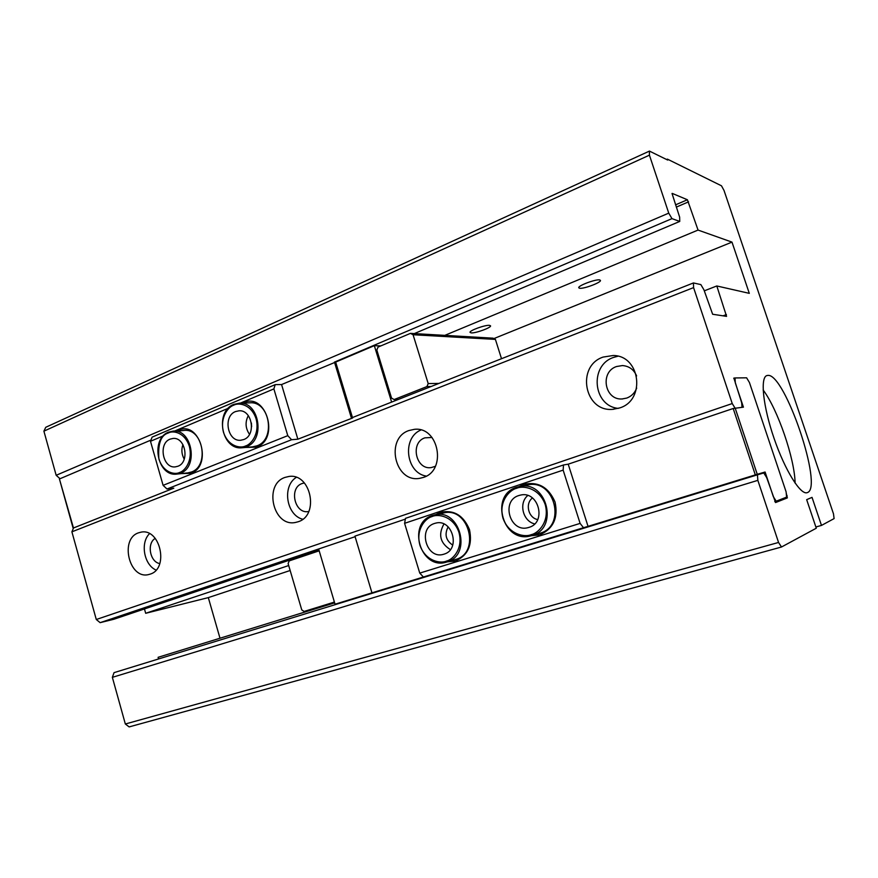 <?xml version="1.0" encoding="UTF-8"?>
<svg xmlns="http://www.w3.org/2000/svg" width="878" height="878" viewBox="0 0 878 878"><rect width="100%" height="100%" fill="white"/><g stroke="black" fill="none" stroke-linecap="round" stroke-linejoin="round"><path stroke-width="1.32" d="M159.796 563.566C149.94 562.15 146.538 543.273 155.241 538.379M636.693 388.076C634.794 392.938 631.491 396.263 626.793 398.063L622.14 398.952C604.58 400.39 599.685 371.921 616.543 366.521L622.447 365.555C629.12 366.093 633.85 369.55 636.616 375.927M435.389 466.295L431.317 467.568C415.854 470.29 409.872 442.611 424.864 437.848L432.02 437.464M308.606 511.512L308.606 511.512C294.668 514.497 288.566 487.795 302.175 483.504L304.37 482.955M767.888 375.4C784.877 373.161 823.729 487.828 807.376 492.591L807.178 492.668C800.56 495.269 785.009 470.323 774.089 438.44C763.081 406.591 760.041 377.683 766.779 375.597L767.888 375.4M795.106 483.141C794.755 458.821 777.754 409.378 763.147 389.986M150.204 574.113L148.47 574.596C129.121 579.513 119.496 538.905 138.504 532.836L141.051 532.156C160.29 527.952 169.213 568.626 150.204 574.113M149.512 533.67C140.03 542.802 144.025 564.938 156.086 570.063M619.638 407.952L612.734 409.335C584.32 412.177 575.88 365.983 603.131 357.072L613.206 355.502C640.446 355.513 645.912 400.203 619.638 407.952M617.914 356.216L613.579 357.412C589.193 365.314 592.979 406.031 618.288 408.391M423.35 477.434L419.629 478.345C394.804 482.999 384.882 438.341 408.95 430.527L414.405 429.331C438.802 426.28 447.067 470.476 423.35 477.434M420.902 430.011C401.74 437.804 405.845 472.957 426.291 476.106M298.125 521.762L295.524 522.443C273.223 527.415 263.235 484.436 284.999 477.412L288.807 476.491C310.889 472.627 319.746 515.452 298.125 521.762M296.281 477.38C281.882 486.225 286.338 515.177 302.723 519.249M471.19 332.883C475.613 333.388 491.559 327.56 490.539 325.804L489.474 325.354C485.172 324.783 468.951 330.699 470.059 332.422L471.19 332.883M579.557 288.236C583.486 289.18 601.584 282.376 600.431 280.378L599.707 279.939C595.91 278.919 577.505 285.844 578.778 287.797L579.557 288.236M666.567 159.5L667.401 159.127L721.475 185.796L724.021 190.46L833.485 513.828L834.1 518.602L821.479 525.417L815.871 526.987M125.334 723.999L129.143 726.907L781.497 547.005L778.556 542.461L757.846 480.354L757.429 474.822L114.041 672.647L112.362 677.344L125.334 723.999L778.556 542.461M158.567 658.95L158.106 657.315L334.639 602.868M219.994 638.229L208.316 597.611L145.682 613.294L144.453 608.948M318.999 550.221L113.811 619.264L100.136 622.656L355.096 536.699M73.642 527.711L71.897 531.827L96.284 619.506L100.136 622.656M667.401 159.127L667.708 160.059L649.457 151.093L45.755 427.29L43.9 431.164L56.17 475.294L60.044 478.729M781.497 547.005L816.288 528.216L806.673 499.659L812.029 497.376L821.479 525.417M334.562 362.076L671.977 218.633L668.751 213.134L649.424 155.165L649.457 151.093M671.977 218.633L679.748 221.432L414.328 333.585M672.032 193.5L679.649 217.162L679.748 221.432M672.241 193.401L687.397 199.756L698.054 230.069L731.989 242.119L749.296 293.351L716.799 285.965L726.567 316.365L712.64 314.258L703.915 289.784L700.842 284.593L693.433 282.946L352.462 417.555L335.659 362.087L374.324 345.658L380.811 345.91M734.985 407.996L732.241 403.562L693.576 287.611L693.433 282.946M733.876 378.078L741.69 402.793L741.998 407.304M733.953 378.045L734.754 378.034M746.662 377.891L748.846 381.535M786.216 492.986L787.357 497.903L775.559 502.556L766.692 477.61L763.772 472.957L757.429 474.822M56.17 475.294L668.751 213.134M649.424 155.165L43.9 431.164M698.054 230.069L444.817 335.363M704.277 290.848L716.799 285.965M693.576 287.611L71.897 531.827M96.284 619.506L732.241 403.562M288.697 565.542L145.682 613.294M290.157 570.502L208.316 597.611M757.846 480.354L112.362 677.344M731.989 242.119L493.864 338.601M519.041 486.621L523.804 484.36C538.214 481.287 548.629 487.18 555.05 502.04C558.375 517.943 553.261 528.885 539.707 534.867L531.014 535.778M539.004 533.506L539.838 533.264C566.705 526.328 554.797 478.697 527.832 484.908L527.184 485.04M435.631 514.662L440.416 512.313C453.783 509.514 463.474 515.298 469.5 529.654C472.66 544.975 467.963 555.434 455.408 561.042L447.429 561.832M454.98 559.659L455.627 559.473C480.815 552.986 468.94 506.606 443.807 512.928L443.302 513.037M537.72 519.567C528.358 518.02 524.835 503.555 532.452 497.991M452.73 545.139C445.826 540.376 444.301 534.296 448.153 526.866M735.127 407.952L757.253 474.307L588.04 526.361L568.209 464.177L733.185 408.5L743.425 407.172L735.314 382.907L735.007 377.946L746.618 377.814L749.45 382.556L786.106 491.856L786.611 497.124L776.207 501.195L773.32 496.63L765.1 472.013L349.203 600.332M318.637 548.991L335.045 604.218L349.104 599.992M757.253 474.307L765.1 472.013M580.106 523.398L419.761 573.115L404.593 523.321L563.149 470.114L580.106 523.398L583.497 527.711L335.045 604.218M404.593 523.321L405.515 518.338L563.511 464.967L563.149 470.114M568.209 464.177L563.511 464.967M371.954 592.859L354.931 536.14L405.362 519.117M733.767 378.385L735.007 377.946M319.197 550.879L318.593 551.011L319.383 551.527M318.593 551.011L289.202 560.899L288.116 563.566L301.747 609.87L304.084 611.45L333.816 602.264L334.2 601.375M333.816 602.264L334.408 602.088M787.357 497.903L774.769 501.623M583.497 527.711L588.04 526.361M733.185 408.5L755.31 474.888M304.084 611.45L334.496 602.396M423.383 576.989L419.761 573.115M177.422 430.824L178.552 430.286C199.734 420.013 213.036 465.702 190.976 473.319L181.252 473.604M187.782 472.902L191.437 472.002C209.568 466.009 203.016 428.234 184.248 430.396L183.985 430.418M242.8 403.057L243.458 402.761C266.122 391.807 280.137 438.978 256.541 447.154L245.686 447.44M252.568 446.847L256.947 445.826C276.01 439.505 269.82 401.114 250.032 402.804L249.725 402.815M413.077 334.748L410.454 333.366L378.034 347.084L376.827 350.059L391.555 398.107L394.123 399.545L426.927 386.572L428.201 383.576L413.077 334.748L495.401 339.402L501.514 358.718M391.621 402.102L374.324 345.658M73.489 528.073L59.43 478.982L150.961 440.076M287.775 435.653L291.584 439.713L297.861 439.198L281.575 384.553L275.198 384.63L273.881 388.899L287.775 435.653L163.099 485.336L150.489 441.294L163.319 435.839M291.584 439.713L166.996 489.013L163.099 485.336M73.083 528.139L173.789 488.179L166.996 489.013M352.594 417.994L297.861 439.198M398.48 399.391L394.123 399.545M150.489 441.294L152.124 437.123L275.198 384.63M281.575 384.553L335.659 362.087M73.05 527.941L59.43 478.982M351.409 418.06L334.452 362.065M431.142 386.496L426.927 386.572M410.454 333.366L493.019 338.173L495.401 339.402M438.956 383.412L428.201 383.576M174.766 430.988L228.291 408.259M240.352 403.134L273.881 388.899M251.635 426.686L251.393 422.976M170.091 439.143C158.007 443.456 162.803 468.709 175.37 466.866L177.894 466.251C189.944 462.179 185.488 436.926 172.999 438.451L170.091 439.143M182.92 444.564C181.197 449.613 181.636 454.475 184.226 459.161M235.534 411.562C222.792 416.139 227.435 441.864 240.726 440.251L243.755 439.549C256.453 435.247 252.206 409.565 239.014 410.794L235.534 411.562M248.298 415.634C244.995 422.088 245.401 428.321 249.506 434.336M434.16 523.562C417.577 528.786 426.675 559.462 443.346 554.358L444.345 554.051C460.796 549.189 452.433 518.689 435.883 523.068L434.16 523.562M443.95 524.012C438.012 534.559 440.141 543.098 450.37 549.628M518.898 495.51C500.669 500.69 509.888 533.001 528.117 527.623L528.918 527.393C546.906 522.651 538.686 490.659 520.643 495.06L518.898 495.51M527.755 495.521C518.459 503.16 522.86 521.247 534.669 523.892M687.397 199.756L675.533 204.859M676.29 207.12L688.582 201.841M726.391 314.576L723.022 315.85M787.16 495.796L786.501 495.993M180.462 473.187L176.785 474.087C157.458 476.984 150.083 438.901 168.521 432.174L173.196 431.087C192.084 428.892 198.713 467.129 180.462 473.187M179.672 472.43C175.216 474.976 163.407 473.077 158.874 458.92C157.788 443.675 160.926 435.038 168.324 432.997C172.692 430.363 184.665 431.954 189.341 446.331C193.105 461.104 184.49 471.266 179.672 472.43M168.642 432.141L184.248 430.396M246.411 446.726L242.01 447.758C221.596 450.337 214.419 411.486 233.855 404.385L239.42 403.167C259.361 401.455 265.617 440.328 246.411 446.726M245.631 445.925C240.857 448.625 228.247 446.825 223.473 432.217C219.61 417.259 228.543 406.624 233.669 405.219C238.355 402.431 251.141 403.902 256.08 418.751C260.031 434.006 250.79 444.663 245.631 445.925M233.965 404.363L239.42 403.167L250.032 402.804M447.418 561.81L446.2 562.183C420.749 570.239 406.679 523.76 431.965 515.638L434.895 514.815C459.907 508.483 472.287 554.589 447.418 561.81M446.661 561.009C440.997 563.83 425.929 561.58 420.057 545.666C415.25 529.379 425.753 518.064 431.855 516.648C437.398 513.729 452.675 515.584 458.777 531.783C463.705 548.41 452.796 559.758 446.661 561.009M516.736 487.246L519.754 486.478C547.005 480.2 559.056 528.501 531.903 535.514L531.069 535.767C503.423 544.283 489.046 495.313 516.692 487.257C488.914 495.291 503.292 544.327 531.069 535.767M531.201 534.669C524.989 537.468 508.812 534.834 502.984 518.196C498.309 501.184 509.997 489.639 516.626 488.289C522.706 485.358 539.136 487.597 545.205 504.554C550.001 521.927 537.852 533.495 531.201 534.669M622.14 398.952L622.689 398.93M613.623 409.269L612.734 409.335M188.046 472.869L177.049 474.065M252.886 446.825L242.317 447.736M443.807 512.928L431.965 515.638M455.484 559.516L446.704 562.041M527.832 484.908L516.714 487.257M539.652 533.33L531.717 535.58"/></g></svg>
